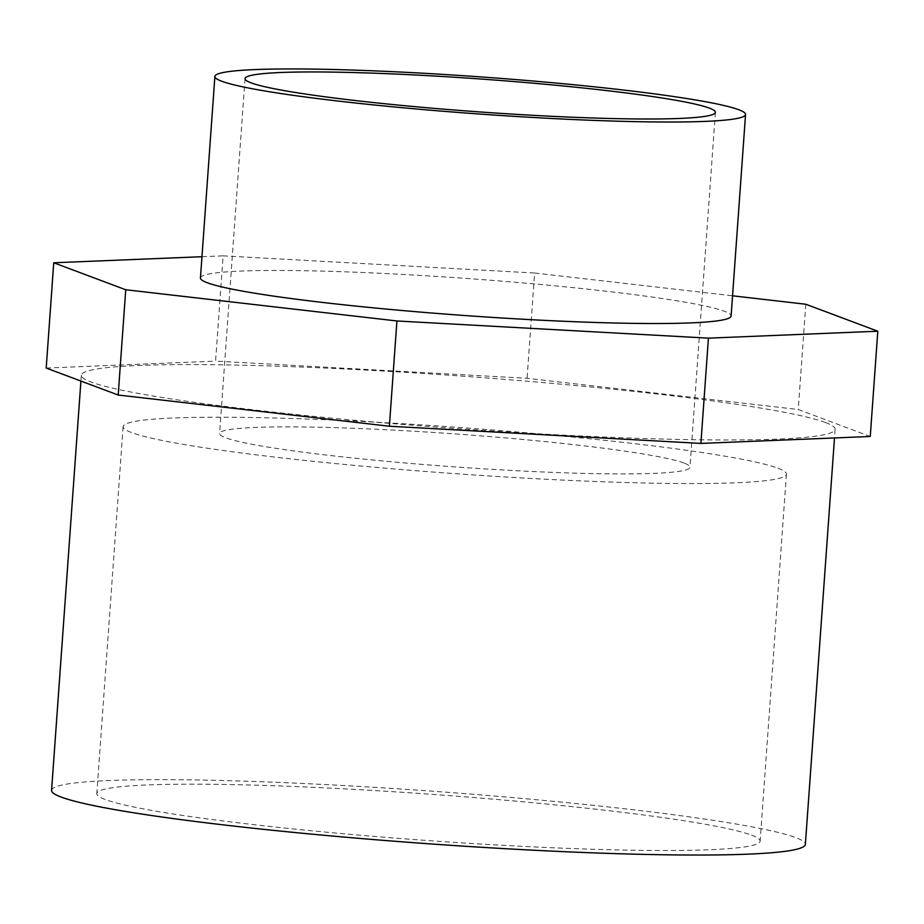 <?xml version="1.0" encoding="UTF-8"?>
<svg xmlns="http://www.w3.org/2000/svg" width="924" height="924" viewBox="0 0 924 924"><rect width="100%" height="100%" fill="white"/><g stroke="black" fill="none" stroke-linecap="round" stroke-linejoin="round"><path stroke-width="0.69" stroke-dasharray="4.62 3.46" d="M751.628 835.157A332.513 23.192 -175.9 0 1 760.14 841.117A332.513 23.192 -175.9 0 1 426.819 840.482A332.513 23.192 -175.9 0 1 96.812 793.566A332.513 23.192 -175.9 0 1 391.718 791.614A332.513 23.192 -175.9 0 1 751.628 835.157M777.927 468.202A332.513 23.192 -175.9 0 1 786.439 474.174A332.513 23.192 -175.9 0 1 453.118 473.527A332.513 23.192 -175.9 0 1 123.111 426.622A332.513 23.192 -175.9 0 1 418.018 424.659A332.513 23.192 -175.9 0 1 777.927 468.202M683.922 463.028A235.782 16.447 4.1 0 0 428.713 432.143A235.782 16.447 4.1 0 0 219.6 433.541A235.782 16.447 4.1 0 0 453.603 466.805A235.782 16.447 4.1 0 0 689.962 467.255A235.782 16.447 4.1 0 0 683.922 463.028M825.444 422.511A377.858 26.357 -175.9 0 1 835.123 429.29A377.858 26.357 -175.9 0 1 456.341 428.563A377.858 26.357 -175.9 0 1 81.335 375.248A377.858 26.357 -175.9 0 1 416.458 373.03A377.858 26.357 -175.9 0 1 825.444 422.511M51.582 790.332A377.858 26.357 -175.9 0 1 386.706 788.103A377.858 26.357 -175.9 0 1 795.691 837.583A377.858 26.357 -175.9 0 1 805.37 844.363M200.439 277.974A266.008 18.561 -175.9 0 1 436.359 276.415A266.008 18.561 -175.9 0 1 724.289 311.249A266.008 18.561 -175.9 0 1 731.103 316.02M201.963 256.71L223.111 255.844L215.569 361.122L527.073 378.297L798.255 409.505L870.258 436.486M223.111 255.844L534.626 273.019L527.073 378.297M46.2 368.052L215.569 361.122M534.626 273.019L732.559 295.807M805.809 304.239L798.255 409.505M123.111 426.622L96.812 793.566M786.439 474.174L760.14 841.117M245.033 78.621L219.6 433.541M715.395 112.335L689.962 467.255M81.335 375.248L80.919 381.058M835.123 429.29L834.499 437.953"/><path stroke-width="1.39" d="M709.366 108.108A235.782 16.447 -175.9 0 1 715.395 112.335A235.782 16.447 -175.9 0 1 479.048 111.885A235.782 16.447 -175.9 0 1 245.033 78.621A235.782 16.447 -175.9 0 1 454.146 77.223A235.782 16.447 -175.9 0 1 709.366 108.108M834.499 437.953L805.37 844.363A377.858 26.357 -175.9 0 1 426.588 843.635A377.858 26.357 -175.9 0 1 51.582 790.332L80.919 381.058M738.738 109.725A266.008 18.561 -175.9 0 1 745.553 114.495A266.008 18.561 -175.9 0 1 478.886 113.987A266.008 18.561 -175.9 0 1 214.888 76.461A266.008 18.561 -175.9 0 1 450.808 74.89A266.008 18.561 -175.9 0 1 738.738 109.725M745.553 114.495L731.103 316.02A266.008 18.561 -175.9 0 1 464.449 315.5A266.008 18.561 -175.9 0 1 200.439 277.974L214.888 76.461M53.742 262.774L46.2 368.052L118.191 395.033L389.374 426.241L700.889 443.416L870.258 436.486L877.8 331.219L708.431 338.149L396.927 320.974L125.745 289.755L53.742 262.774L201.963 256.71M732.559 295.807L805.809 304.239L877.8 331.219M125.745 289.755L118.191 395.033M396.927 320.974L389.374 426.241M708.431 338.149L700.889 443.416"/></g></svg>
